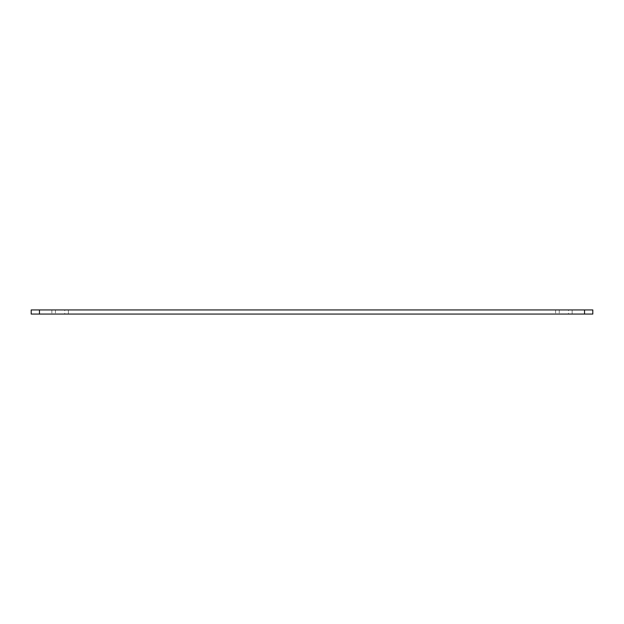 <?xml version="1.0" encoding="UTF-8"?>
<svg xmlns="http://www.w3.org/2000/svg" width="624" height="624" viewBox="0 0 624 624"><rect width="100%" height="100%" fill="white"/><g stroke="black" fill="none" stroke-linecap="round" stroke-linejoin="round"><path stroke-width="0.47" stroke-dasharray="3.12 2.34" d="M68.367 314.067L51.847 314.067L68.367 314.067L51.847 314.067L68.367 314.067L68.367 309.933L51.847 309.933L68.367 309.933L51.847 309.933L68.367 309.933L68.367 314.067M568.534 314.067L559.252 314.067L568.534 314.067L568.534 309.933L559.252 309.933L568.534 309.933M64.756 314.067L55.458 314.067L64.756 314.067L64.756 309.933L55.458 309.933L64.756 309.933M572.153 314.067L555.633 314.067L572.153 314.067L555.633 314.067L572.153 314.067L572.153 309.933L555.633 309.933L572.153 309.933L555.633 309.933L572.153 309.933L572.153 314.067M39.46 309.933L31.2 309.933L31.2 314.067L592.8 314.067L592.8 309.933L39.46 309.933L39.46 314.067M584.54 314.067L584.54 309.933M51.847 309.933L51.847 314.067L51.847 309.933M559.252 309.933L559.252 314.067M55.458 309.933L55.458 314.067M555.633 309.933L555.633 314.067L555.633 309.933"/><path stroke-width="0.94" d="M592.8 314.067L31.2 314.067L31.2 309.933L592.8 309.933L592.8 314.067M39.46 314.067L39.46 309.933M584.54 314.067L584.54 309.933"/></g></svg>
